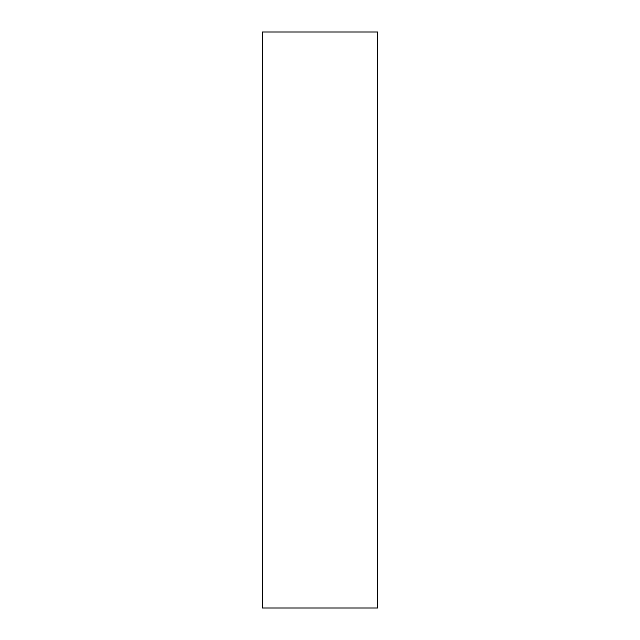 <?xml version="1.0" encoding="UTF-8"?>
<svg xmlns="http://www.w3.org/2000/svg" width="640" height="640" viewBox="0 0 640 640"><rect width="100%" height="100%" fill="white"/><g stroke="black" fill="none" stroke-linecap="round" stroke-linejoin="round"><path stroke-width="0.48" stroke-dasharray="3.2 2.4" d="M377.6 608L262.4 608L262.4 32L377.6 32L377.6 608"/><path stroke-width="0.96" d="M262.4 608L377.6 608L377.6 32L262.4 32L262.4 608"/></g></svg>
